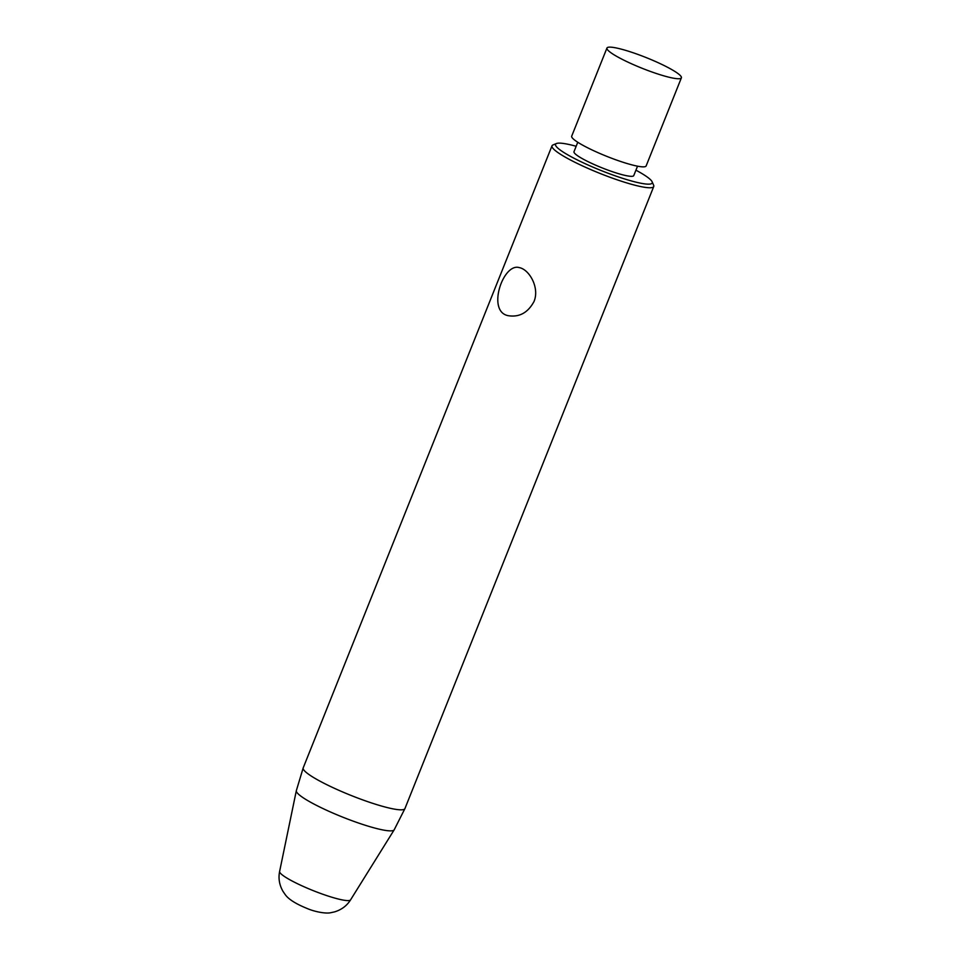<?xml version="1.0" encoding="UTF-8"?>
<svg xmlns="http://www.w3.org/2000/svg" width="961" height="961" viewBox="0 0 961 961"><rect width="100%" height="100%" fill="white"/><g stroke="black" fill="none" stroke-linecap="round" stroke-linejoin="round"><path stroke-width="1.44" d="M534.004 301.538C527.985 312.601 519.529 317.334 508.633 315.749C486.218 312.325 502.963 262.425 519.336 267.626C529.223 269.416 539.854 287.663 534.004 301.538M637.539 166.169L633.767 175.599A32.194 4.589 -158.2 0 1 625.251 175.443A32.194 4.589 -158.2 0 1 591.772 163.43A32.194 4.589 -158.2 0 1 573.993 151.694L577.765 142.264M606.944 48.05L571.699 136.162A40.098 5.718 21.8 0 0 593.838 150.781A40.098 5.718 21.8 0 0 635.533 165.76A40.098 5.718 21.8 0 0 646.14 165.941L681.385 77.829A40.098 5.718 -158.2 0 1 670.778 77.637A40.098 5.718 -158.2 0 1 629.083 62.669A40.098 5.718 -158.2 0 1 606.944 48.05A40.098 5.718 -158.2 0 1 646.285 57.624A40.098 5.718 -158.2 0 1 681.385 77.829M556.455 143.525L552.959 144.979A54.789 7.82 21.8 0 0 552.01 145.808A54.789 7.82 21.8 0 0 582.258 165.797A54.789 7.82 21.8 0 0 639.245 186.254A54.789 7.82 21.8 0 0 653.744 186.506A54.789 7.82 21.8 0 0 653.636 185.245L652.111 181.773A52.05 7.424 -158.2 0 1 638.428 182.722A52.05 7.424 -158.2 0 1 581.153 161.808A52.05 7.424 -158.2 0 1 556.455 143.525A52.05 7.424 -158.2 0 1 576.168 146.276M635.942 170.181A52.05 7.424 -158.2 0 1 652.111 181.773M653.744 186.506L404.941 808.573A54.789 7.82 -158.2 0 1 390.43 808.321A54.789 7.82 -158.2 0 1 333.455 787.864A54.789 7.82 -158.2 0 1 303.195 767.887L296.324 790.699A52.711 7.52 21.8 0 0 326.067 810.003A52.711 7.52 21.8 0 0 380.304 829.415A52.711 7.52 21.8 0 0 394.178 829.836L350.585 899.844A38.236 5.454 -158.2 0 1 340.53 899.544A38.236 5.454 -158.2 0 1 301.177 885.465A38.236 5.454 -158.2 0 1 279.615 871.459L296.324 790.699M552.01 145.808L303.195 767.887M350.585 899.844C346.873 905.755 341.515 909.767 334.524 911.893L330.956 912.662C326.175 913.911 314.836 911.881 306.775 908.337C295.459 903.7 288.216 899.04 285.069 894.379L282.99 891.364C279.351 884.973 278.222 878.342 279.615 871.459M404.941 808.573L394.178 829.836"/></g></svg>
